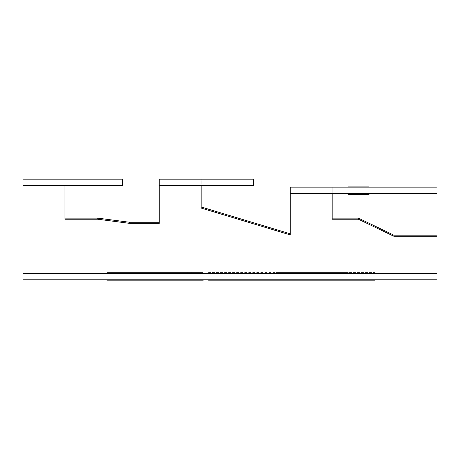 <?xml version="1.0" encoding="UTF-8"?>
<svg xmlns="http://www.w3.org/2000/svg" width="460" height="460" viewBox="0 0 460 460"><rect width="100%" height="100%" fill="white"/><g stroke="black" fill="none" stroke-linecap="round" stroke-linejoin="round"><path stroke-width="0.34" stroke-dasharray="2.3 1.72" d="M312.495 272.446L342.142 272.446C350.33 272.446 350.33 272.446 342.142 272.446L311.759 272.446L342.142 272.446C350.33 272.446 350.33 272.446 342.142 272.446L282.112 272.446C273.924 272.446 273.924 272.446 282.112 272.446L311.759 272.446L282.112 272.446C273.924 272.446 273.924 272.446 282.112 272.446L312.495 272.446M148.241 272.446L117.858 272.446C109.67 272.446 109.67 272.446 117.858 272.446L147.505 272.446L117.858 272.446C109.67 272.446 109.67 272.446 117.858 272.446L177.888 272.446C186.076 272.446 186.076 272.446 177.888 272.446L147.505 272.446L177.888 272.446C186.076 272.446 186.076 272.446 177.888 272.446L148.241 272.446M208.512 272.446L374.635 272.446L208.512 272.446M106.846 272.446L203.274 272.446L106.846 272.446M393.852 235.163L358.392 218.132L358.392 219.224L393.852 236.256L393.852 235.163L437 235.163L437 273.499L23 273.499L23 179.164L122.567 179.164L122.567 185.455L64.923 185.455L64.923 179.164L64.923 218.132L64.923 179.164L64.923 185.455L23 185.455L23 179.164L122.567 179.164L122.567 185.455L122.567 179.164L23 179.164L23 273.499L437 273.499L437 235.163L437 279.783L23 279.783L23 185.455L122.567 185.455L23 185.455M332.189 193.447L437 193.447L290.266 193.447L332.189 193.447L332.189 187.157L332.189 218.132L332.189 187.157L290.266 187.157L437 187.157L290.266 187.157L290.266 193.447L437 193.447L437 187.157L332.189 187.157L332.189 219.224L332.189 218.132L358.392 218.132M64.923 218.132L64.923 219.224L64.923 218.132L97.738 218.132L97.738 219.224L64.923 219.224L64.923 185.455M290.266 193.447L290.266 234.899L290.266 233.806L290.266 234.899L201.175 208.075L201.175 185.455L159.252 185.455L159.252 223.353L129.588 223.353L97.738 219.224M358.392 219.224L332.189 219.224L332.189 218.132M393.852 236.256L437 236.256M290.266 233.806L290.266 187.157L290.266 233.806L201.175 206.983L201.175 179.164L253.581 179.164L159.252 179.164L159.252 223.353L159.252 222.261L129.588 222.261L97.738 218.132M201.175 206.983L201.175 179.164L159.252 179.164L159.252 185.455L253.581 185.455L253.581 179.164L253.581 185.455L201.175 185.455L201.175 179.164L253.581 179.164L253.581 185.455L201.175 185.455L201.175 179.164L159.252 179.164L159.252 222.261M437 187.157L437 193.447L437 187.157M129.588 223.353L129.588 222.261M201.175 185.455L159.252 185.455"/><path stroke-width="0.69" d="M369.029 186.11L348.07 186.11C329.021 186.11 329.021 186.11 348.07 186.11C329.021 186.11 329.021 186.11 348.07 186.11L369.029 186.11C388.085 186.11 388.085 186.11 369.029 186.11C388.085 186.11 388.085 186.11 369.029 186.11L348.07 186.11L369.029 186.11M369.029 194.494L348.07 194.494C329.021 194.494 329.021 194.494 348.07 194.494C329.021 194.494 329.021 194.494 348.07 194.494L369.029 194.494C388.085 194.494 388.085 194.494 369.029 194.494C388.085 194.494 388.085 194.494 369.029 194.494L348.07 194.494L369.029 194.494M312.495 280.836L342.142 280.836C350.33 280.836 350.33 280.836 342.142 280.836L311.759 280.836L342.142 280.836C350.33 280.836 350.33 280.836 342.142 280.836L282.112 280.836C273.924 280.836 273.924 280.836 282.112 280.836L311.759 280.836L282.112 280.836C273.924 280.836 273.924 280.836 282.112 280.836L312.495 280.836M148.241 280.836L117.858 280.836C109.67 280.836 109.67 280.836 117.858 280.836L147.505 280.836L117.858 280.836C109.67 280.836 109.67 280.836 117.858 280.836L177.888 280.836C186.076 280.836 186.076 280.836 177.888 280.836L147.505 280.836L177.888 280.836C186.076 280.836 186.076 280.836 177.888 280.836L148.241 280.836M208.512 280.836L374.635 280.836L208.512 280.836M106.846 280.836L203.274 280.836L106.846 280.836M393.852 236.256L358.392 219.224L358.392 218.132L393.852 235.163L393.852 236.256L437 236.256L437 279.783L23 279.783L23 185.455L122.567 185.455L122.567 179.164L23 179.164L23 185.455M437 236.256L437 235.163L393.852 235.163M159.252 185.455L253.581 185.455L253.581 179.164L159.252 179.164L159.252 223.353L129.588 223.353L97.738 219.224L64.923 219.224L64.923 185.455M159.252 222.261L129.588 222.261L97.738 218.132L64.923 218.132M290.266 233.806L201.175 206.983M358.392 218.132L332.189 218.132M358.392 219.224L332.189 219.224L332.189 193.447M290.266 193.447L437 193.447L437 187.157L290.266 187.157L290.266 234.899L201.175 208.075L201.175 185.455M129.588 223.353L129.588 222.261M97.738 219.224L97.738 218.132"/></g></svg>
